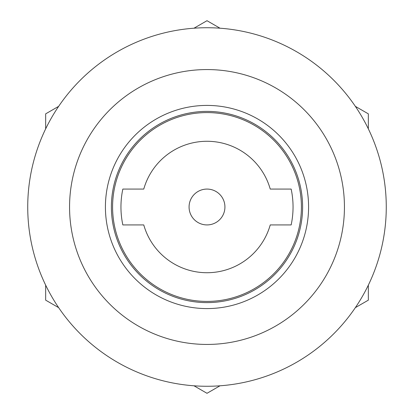 <?xml version="1.0" encoding="UTF-8"?>
<svg xmlns="http://www.w3.org/2000/svg" width="414" height="414" viewBox="0 0 414 414"><rect width="100%" height="100%" fill="white"/><g stroke="black" fill="none" stroke-linecap="round" stroke-linejoin="round"><path stroke-width="0.62" d="M207 69.562A137.438 137.438 0 0 1 326.025 275.719A137.438 137.438 0 0 1 87.975 275.719A137.438 137.438 0 0 1 207 69.562M207 27.733A179.267 179.267 0 0 1 362.25 296.636A179.267 179.267 0 0 1 51.75 296.636A179.267 179.267 0 0 1 207 27.733M207 105.415A101.585 101.585 0 0 1 294.975 257.793A101.585 101.585 0 0 1 119.025 257.793A101.585 101.585 0 0 1 207 105.415M207 111.392A95.608 95.608 0 0 1 289.8 254.807A95.608 95.608 0 0 1 124.2 254.807A95.608 95.608 0 0 1 207 111.392M355.341 106.346L368.341 113.85L368.341 128.857M355.341 307.654L368.341 300.15L368.341 285.142M194 385.796L207 393.3L220 385.796M45.659 285.142L45.659 300.15L58.659 307.654M58.659 106.346L45.659 113.85L45.659 128.857M220 28.204L207 20.7L194 28.204M301.413 207A94.413 94.413 0 0 0 159.794 125.235A94.413 94.413 0 0 0 159.794 288.765A94.413 94.413 0 0 0 301.413 207M122.839 189.074A86.05 86.05 0 0 0 122.839 224.926L143.761 224.926A65.733 65.733 0 0 0 270.238 224.926L291.161 224.926A86.05 86.05 0 0 0 291.161 189.074L270.238 189.074A65.733 65.733 0 0 0 143.761 189.074L122.839 189.074M224.926 207A17.926 17.926 0 0 0 198.037 191.475A17.926 17.926 0 0 0 198.037 222.525A17.926 17.926 0 0 0 224.926 207"/></g></svg>
